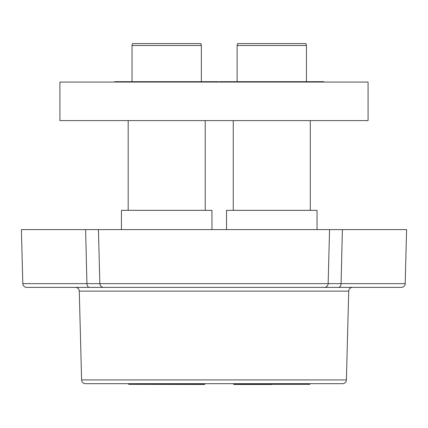<?xml version="1.0" encoding="UTF-8"?>
<svg xmlns="http://www.w3.org/2000/svg" width="428" height="428" viewBox="0 0 428 428"><rect width="100%" height="100%" fill="white"/><g stroke="black" fill="none" stroke-linecap="round" stroke-linejoin="round"><path stroke-width="0.64" d="M85.456 383.681A3.852 3.852 0 0 1 81.604 379.93L79.276 291.131L81.604 379.93L346.396 379.93A3.852 3.852 0 0 1 342.544 383.681L85.456 383.681L342.544 383.681M212.925 383.681L204.91 383.681L204.552 384.451L128.657 384.307L204.739 384.307M128.657 384.307L128.486 383.681L120.477 383.681M318.004 383.681L309.99 383.681L309.637 384.451M309.824 384.307L233.736 384.307L233.57 383.681L225.556 383.681M262.15 287.381L352.57 287.381A3.852 3.852 0 0 0 348.724 291.131L346.396 379.93M165.85 287.381L75.43 287.381A3.852 3.852 0 0 1 79.276 291.131L348.724 291.131M91.341 283.636L99.852 283.63L86.938 283.63L85.605 229.601L21.4 229.601L22.812 283.63A3.852 3.852 0 0 0 26.664 287.381L401.336 287.381A3.852 3.852 0 0 0 405.188 283.63L406.6 229.601L342.395 229.601L341.062 283.63L328.148 283.63L405.188 283.63L406.6 229.601M103.704 287.381A3.852 3.852 0 0 1 99.852 283.63L98.44 229.601L99.852 283.63L328.148 283.63L329.56 229.601L328.148 283.63L329.56 229.601L85.605 229.601M324.296 287.381A3.852 3.852 0 0 0 328.148 283.63A3.852 3.852 0 0 1 324.296 287.381M342.395 229.601L329.56 229.601M218.703 82.069L218.703 81.684L114.699 81.684L114.699 82.069M323.782 82.069L323.782 81.684L219.778 81.684L219.778 82.069M368.08 82.069L59.92 82.069L59.92 120.589L368.08 120.589L368.08 82.069M271.78 384.451L233.923 384.451L271.78 384.451M271.78 43.549L237.626 43.549L237.112 45.475L306.448 45.475L305.934 43.549L271.78 43.549M226.519 229.601L226.519 210.341L317.041 210.341L317.041 229.601M200.844 43.549L132.546 43.549L132.033 45.475L201.369 45.475L200.85 43.549M121.44 229.601L121.44 210.341L211.951 210.341M89.5 287.381A3.852 2.563 -90 0 1 86.938 283.63L22.812 283.63A3.852 3.852 0 0 0 26.664 287.381M401.336 287.381A3.852 3.852 0 0 0 405.188 283.63M338.5 287.381A3.852 2.563 -90 0 0 341.062 283.63M166.701 82.069L166.701 81.684M271.78 82.069L271.78 81.684M306.448 81.684L306.448 45.475M310.3 210.341L310.3 120.589M237.112 81.684L237.112 45.475M233.26 210.341L233.26 120.589M132.033 81.684L132.033 45.475M128.181 210.341L128.181 120.589M211.962 229.601L211.962 210.341M201.369 81.684L201.369 45.475M205.221 210.341L205.221 120.589"/></g></svg>
